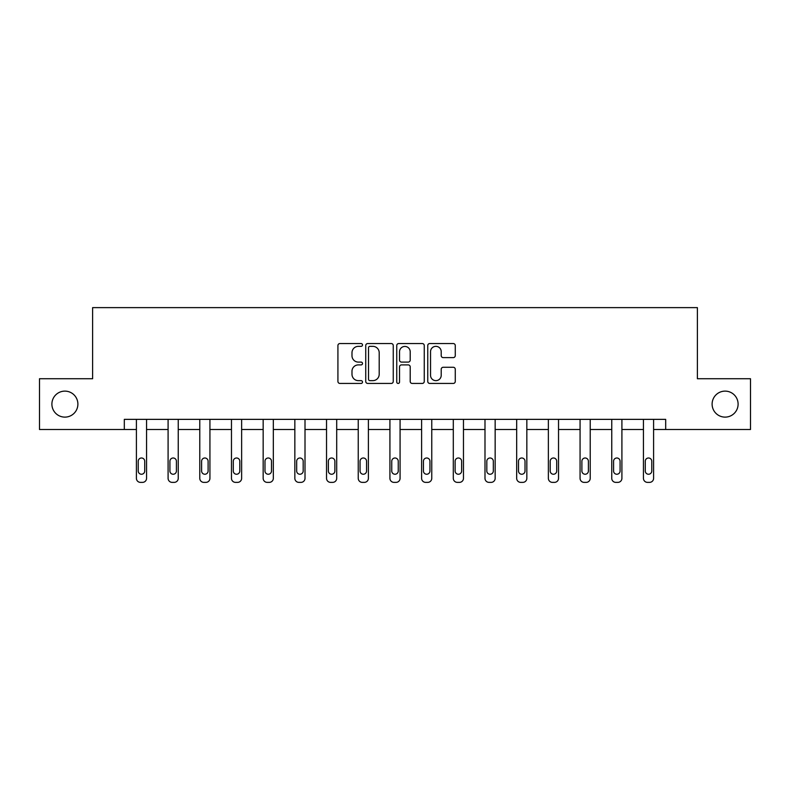 <?xml version="1.0" encoding="UTF-8"?>
<svg xmlns="http://www.w3.org/2000/svg" width="790" height="790" viewBox="0 0 790 790"><rect width="100%" height="100%" fill="white"/><g stroke="black" fill="none" stroke-linecap="round" stroke-linejoin="round"><path stroke-width="1.19" d="M712.106 404.125A13.005 13.005 0 0 0 725.111 417.12A13.005 13.005 0 0 0 738.107 404.125A13.005 13.005 0 0 0 725.111 391.119A13.005 13.005 0 0 0 712.106 404.125M51.893 404.125A13.005 13.005 0 0 0 64.889 417.12A13.005 13.005 0 0 0 77.894 404.125A13.005 13.005 0 0 0 64.889 391.119A13.005 13.005 0 0 0 51.893 404.125M362.501 344.944A1.392 1.392 0 0 0 361.099 343.551L339.917 343.551A1.995 1.995 0 0 0 337.923 345.546L337.923 381.442A1.995 1.995 0 0 0 339.917 383.436L361.099 383.436A1.392 1.392 0 0 0 362.501 382.034A1.392 1.392 0 0 0 361.099 380.642L358.364 380.642A6.379 6.379 0 0 1 351.985 374.262L351.985 371.27A6.379 6.379 0 0 1 358.364 364.891L361.099 364.891A1.392 1.392 0 0 0 362.501 363.489A1.392 1.392 0 0 0 361.099 362.097L358.364 362.097A6.379 6.379 0 0 1 351.985 355.717L351.985 352.725A6.379 6.379 0 0 1 358.364 346.346L361.099 346.346A1.392 1.392 0 0 0 362.501 344.944M453.272 357.613A1.995 1.995 0 0 0 455.267 355.619L455.267 345.546A1.995 1.995 0 0 0 453.272 343.551L429.74 343.551A1.995 1.995 0 0 0 427.755 345.546L427.755 381.442A1.995 1.995 0 0 0 429.74 383.436L453.272 383.436A1.995 1.995 0 0 0 455.267 381.442L455.267 369.276A1.995 1.995 0 0 0 453.272 367.281L443.2 367.281A1.995 1.995 0 0 0 441.215 369.276L441.215 375.309A5.333 5.333 0 0 1 435.873 380.642A5.333 5.333 0 0 1 430.54 375.309L430.54 351.678A5.333 5.333 0 0 1 435.873 346.346A5.333 5.333 0 0 1 441.215 351.678L441.215 355.619A1.995 1.995 0 0 0 443.2 357.613L453.272 357.613M124.316 429.513L39.5 429.513L39.5 378.726L92.618 378.726L92.618 307.626L697.382 307.626L697.382 378.726L750.5 378.726L750.5 429.513L665.684 429.513L665.684 419.362L124.316 419.362L124.316 429.513L136.403 429.513L136.403 478.306A4.059 4.059 0 0 0 140.462 482.374L142.496 482.374A4.059 4.059 0 0 0 146.555 478.306L146.555 429.513L168.092 429.513L168.092 478.306A4.059 4.059 0 0 0 172.151 482.374L174.185 482.374A4.059 4.059 0 0 0 178.244 478.306L178.244 429.513L199.781 429.513L199.781 478.306A4.059 4.059 0 0 0 203.84 482.374L205.874 482.374A4.059 4.059 0 0 0 209.933 478.306L209.933 429.513L231.47 429.513L231.47 478.306A4.059 4.059 0 0 0 235.529 482.374L237.563 482.374A4.059 4.059 0 0 0 241.631 478.306L241.631 429.513L263.159 429.513L263.159 478.306A4.059 4.059 0 0 0 267.227 482.374L269.252 482.374A4.059 4.059 0 0 0 273.32 478.306L273.32 429.513L294.848 429.513L294.848 478.306A4.059 4.059 0 0 0 298.916 482.374L300.941 482.374A4.059 4.059 0 0 0 305.009 478.306L305.009 429.513L326.537 429.513L326.537 478.306A4.059 4.059 0 0 0 330.605 482.374L332.639 482.374A4.059 4.059 0 0 0 336.698 478.306L336.698 429.513L358.235 429.513L358.235 478.306A4.059 4.059 0 0 0 362.294 482.374L364.328 482.374A4.059 4.059 0 0 0 368.387 478.306L368.387 429.513L389.924 429.513L389.924 478.306A4.059 4.059 0 0 0 393.983 482.374L396.017 482.374A4.059 4.059 0 0 0 400.076 478.306L400.076 429.513L421.613 429.513L421.613 478.306A4.059 4.059 0 0 0 425.672 482.374L427.706 482.374A4.059 4.059 0 0 0 431.765 478.306L431.765 429.513L453.302 429.513L453.302 478.306A4.059 4.059 0 0 0 457.361 482.374L459.395 482.374A4.059 4.059 0 0 0 463.463 478.306L463.463 429.513L484.991 429.513L484.991 478.306A4.059 4.059 0 0 0 489.059 482.374L491.084 482.374A4.059 4.059 0 0 0 495.152 478.306L495.152 429.513L516.68 429.513L516.68 478.306A4.059 4.059 0 0 0 520.748 482.374L522.773 482.374A4.059 4.059 0 0 0 526.841 478.306L526.841 429.513L548.369 429.513L548.369 478.306A4.059 4.059 0 0 0 552.437 482.374L554.471 482.374A4.059 4.059 0 0 0 558.53 478.306L558.53 429.513L580.067 429.513L580.067 478.306A4.059 4.059 0 0 0 584.126 482.374L586.16 482.374A4.059 4.059 0 0 0 590.219 478.306L590.219 429.513L611.756 429.513L611.756 478.306A4.059 4.059 0 0 0 615.815 482.374L617.849 482.374A4.059 4.059 0 0 0 621.908 478.306L621.908 429.513L643.445 429.513L643.445 478.306A4.059 4.059 0 0 0 647.504 482.374L649.538 482.374A4.059 4.059 0 0 0 653.597 478.306L653.597 429.513L665.684 429.513M393.252 345.546A1.995 1.995 0 0 0 391.257 343.551L367.735 343.551A1.995 1.995 0 0 0 365.74 345.546L365.74 381.442A1.995 1.995 0 0 0 367.735 383.436L391.257 383.436A1.995 1.995 0 0 0 393.252 381.442L393.252 345.546M398.743 343.551L422.265 343.551A1.995 1.995 0 0 1 424.26 345.546L424.26 381.442A1.995 1.995 0 0 1 422.265 383.436L412.202 383.436A1.995 1.995 0 0 1 410.207 381.442L410.207 366.886A1.995 1.995 0 0 0 408.213 364.891L401.527 364.891A1.995 1.995 0 0 0 399.533 366.886L399.533 382.034A1.392 1.392 0 0 1 398.14 383.436A1.392 1.392 0 0 1 396.748 382.034L396.748 345.546A1.995 1.995 0 0 1 398.743 343.551M369.927 346.346A1.392 1.392 0 0 0 368.525 347.738L368.525 379.249A1.392 1.392 0 0 0 369.927 380.642L372.821 380.642A6.379 6.379 0 0 0 379.2 374.262L379.2 352.725A6.379 6.379 0 0 0 372.821 346.346L369.927 346.346M410.207 351.777A5.333 5.333 0 0 0 404.875 346.445A5.333 5.333 0 0 0 399.533 351.777L399.533 360.102A1.995 1.995 0 0 0 401.527 362.097L408.213 362.097A1.995 1.995 0 0 0 410.207 360.102L410.207 351.777M146.555 419.362L146.555 478.306M136.403 419.362L136.403 478.306M144.728 470.998A3.249 3.249 0 0 1 141.479 474.247A3.249 3.249 0 0 1 138.23 470.998L138.23 461.242A3.249 3.249 0 0 1 141.479 457.993A3.249 3.249 0 0 1 144.728 461.242L144.728 470.998M140.462 482.374L142.496 482.374M178.244 419.362L178.244 478.306M168.092 419.362L168.092 478.306M176.417 470.998A3.249 3.249 0 0 1 173.168 474.247A3.249 3.249 0 0 1 169.919 470.998L169.919 461.242A3.249 3.249 0 0 1 173.168 457.993A3.249 3.249 0 0 1 176.417 461.242L176.417 470.998M172.151 482.374L174.185 482.374M209.933 419.362L209.933 478.306M199.781 419.362L199.781 478.306M208.106 470.998A3.249 3.249 0 0 1 204.857 474.247A3.249 3.249 0 0 1 201.608 470.998L201.608 461.242A3.249 3.249 0 0 1 204.857 457.993A3.249 3.249 0 0 1 208.106 461.242L208.106 470.998M203.84 482.374L205.874 482.374M241.631 419.362L241.631 478.306M231.47 419.362L231.47 478.306M239.795 470.998A3.249 3.249 0 0 1 236.546 474.247A3.249 3.249 0 0 1 233.297 470.998L233.297 461.242A3.249 3.249 0 0 1 236.546 457.993A3.249 3.249 0 0 1 239.795 461.242L239.795 470.998M235.529 482.374L237.563 482.374M273.32 419.362L273.32 478.306M263.159 419.362L263.159 478.306M271.493 470.998A3.249 3.249 0 0 1 268.235 474.247A3.249 3.249 0 0 1 264.986 470.998L264.986 461.242A3.249 3.249 0 0 1 268.235 457.993A3.249 3.249 0 0 1 271.493 461.242L271.493 470.998M267.227 482.374L269.252 482.374M305.009 419.362L305.009 478.306M294.848 419.362L294.848 478.306M303.182 470.998A3.249 3.249 0 0 1 299.933 474.247A3.249 3.249 0 0 1 296.675 470.998L296.675 461.242A3.249 3.249 0 0 1 299.933 457.993A3.249 3.249 0 0 1 303.182 461.242L303.182 470.998M298.916 482.374L300.941 482.374M336.698 419.362L336.698 478.306M326.537 419.362L326.537 478.306M334.871 470.998A3.249 3.249 0 0 1 331.622 474.247A3.249 3.249 0 0 1 328.373 470.998L328.373 461.242A3.249 3.249 0 0 1 331.622 457.993A3.249 3.249 0 0 1 334.871 461.242L334.871 470.998M330.605 482.374L332.639 482.374M368.387 419.362L368.387 478.306M358.235 419.362L358.235 478.306M366.56 470.998A3.249 3.249 0 0 1 363.311 474.247A3.249 3.249 0 0 1 360.062 470.998L360.062 461.242A3.249 3.249 0 0 1 363.311 457.993A3.249 3.249 0 0 1 366.56 461.242L366.56 470.998M362.294 482.374L364.328 482.374M400.076 419.362L400.076 478.306M389.924 419.362L389.924 478.306M398.249 470.998A3.249 3.249 0 0 1 395 474.247A3.249 3.249 0 0 1 391.751 470.998L391.751 461.242A3.249 3.249 0 0 1 395 457.993A3.249 3.249 0 0 1 398.249 461.242L398.249 470.998M393.983 482.374L396.017 482.374M431.765 419.362L431.765 478.306M421.613 419.362L421.613 478.306M429.938 470.998A3.249 3.249 0 0 1 426.689 474.247A3.249 3.249 0 0 1 423.44 470.998L423.44 461.242A3.249 3.249 0 0 1 426.689 457.993A3.249 3.249 0 0 1 429.938 461.242L429.938 470.998M425.672 482.374L427.706 482.374M463.463 419.362L463.463 478.306M453.302 419.362L453.302 478.306M461.627 470.998A3.249 3.249 0 0 1 458.378 474.247A3.249 3.249 0 0 1 455.129 470.998L455.129 461.242A3.249 3.249 0 0 1 458.378 457.993A3.249 3.249 0 0 1 461.627 461.242L461.627 470.998M457.361 482.374L459.395 482.374M495.152 419.362L495.152 478.306M484.991 419.362L484.991 478.306M493.325 470.998A3.249 3.249 0 0 1 490.067 474.247A3.249 3.249 0 0 1 486.818 470.998L486.818 461.242A3.249 3.249 0 0 1 490.067 457.993A3.249 3.249 0 0 1 493.325 461.242L493.325 470.998M489.059 482.374L491.084 482.374M526.841 419.362L526.841 478.306M516.68 419.362L516.68 478.306M525.014 470.998A3.249 3.249 0 0 1 521.765 474.247A3.249 3.249 0 0 1 518.507 470.998L518.507 461.242A3.249 3.249 0 0 1 521.765 457.993A3.249 3.249 0 0 1 525.014 461.242L525.014 470.998M520.748 482.374L522.773 482.374M558.53 419.362L558.53 478.306M548.369 419.362L548.369 478.306M556.703 470.998A3.249 3.249 0 0 1 553.454 474.247A3.249 3.249 0 0 1 550.205 470.998L550.205 461.242A3.249 3.249 0 0 1 553.454 457.993A3.249 3.249 0 0 1 556.703 461.242L556.703 470.998M552.437 482.374L554.471 482.374M590.219 419.362L590.219 478.306M580.067 419.362L580.067 478.306M588.392 470.998A3.249 3.249 0 0 1 585.143 474.247A3.249 3.249 0 0 1 581.894 470.998L581.894 461.242A3.249 3.249 0 0 1 585.143 457.993A3.249 3.249 0 0 1 588.392 461.242L588.392 470.998M584.126 482.374L586.16 482.374M621.908 419.362L621.908 478.306M611.756 419.362L611.756 478.306M620.081 470.998A3.249 3.249 0 0 1 616.832 474.247A3.249 3.249 0 0 1 613.583 470.998L613.583 461.242A3.249 3.249 0 0 1 616.832 457.993A3.249 3.249 0 0 1 620.081 461.242L620.081 470.998M615.815 482.374L617.849 482.374M653.597 419.362L653.597 478.306M643.445 419.362L643.445 478.306M651.77 470.998A3.249 3.249 0 0 1 648.521 474.247A3.249 3.249 0 0 1 645.272 470.998L645.272 461.242A3.249 3.249 0 0 1 648.521 457.993A3.249 3.249 0 0 1 651.77 461.242L651.77 470.998M647.504 482.374L649.538 482.374"/></g></svg>
